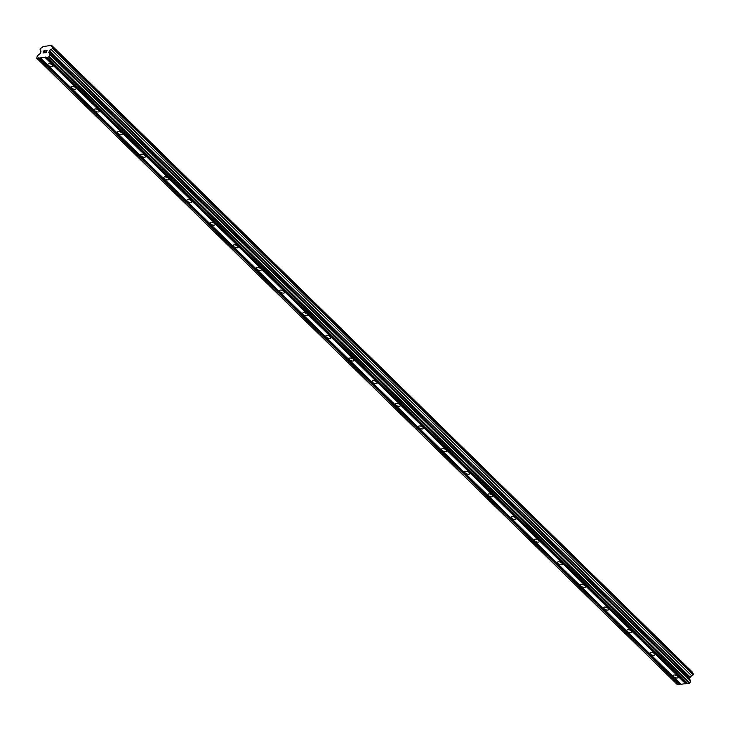 <?xml version="1.0" encoding="UTF-8"?>
<svg xmlns="http://www.w3.org/2000/svg" width="730" height="730" viewBox="0 0 730 730"><rect width="100%" height="100%" fill="white"/><g stroke="black" fill="none" stroke-linecap="round" stroke-linejoin="round"><path stroke-width="1.09" d="M673.662 676.71A2.664 1.241 22 0 1 673.179 675.505A2.664 1.241 22 0 1 675.058 675.049A2.664 1.241 22 0 1 677.632 676.308A2.664 1.241 22 0 1 678.115 677.504A2.664 1.241 22 0 1 676.236 677.96A2.664 1.241 22 0 1 673.662 676.71M650.503 654.062A2.664 1.241 22 0 1 650.019 652.866A2.664 1.241 22 0 1 651.899 652.41A2.664 1.241 22 0 1 654.472 653.669A2.664 1.241 22 0 1 654.965 654.865A2.664 1.241 22 0 1 653.085 655.321A2.664 1.241 22 0 1 650.503 654.062M627.344 631.423A2.664 1.241 22 0 1 626.86 630.227A2.664 1.241 22 0 1 628.74 629.762A2.664 1.241 22 0 1 631.322 631.021A2.664 1.241 22 0 1 631.806 632.226A2.664 1.241 22 0 1 629.926 632.682A2.664 1.241 22 0 1 627.344 631.423M604.194 608.784A2.664 1.241 22 0 1 603.701 607.579A2.664 1.241 22 0 1 605.581 607.123A2.664 1.241 22 0 1 608.163 608.382A2.664 1.241 22 0 1 608.647 609.577A2.664 1.241 22 0 1 606.767 610.043A2.664 1.241 22 0 1 604.194 608.784M581.034 586.135A2.664 1.241 22 0 1 580.551 584.94A2.664 1.241 22 0 1 582.43 584.484A2.664 1.241 22 0 1 585.004 585.743A2.664 1.241 22 0 1 585.487 586.938A2.664 1.241 22 0 1 583.608 587.394A2.664 1.241 22 0 1 581.034 586.135M557.875 563.496A2.664 1.241 22 0 1 557.392 562.301A2.664 1.241 22 0 1 559.271 561.845A2.664 1.241 22 0 1 561.845 563.104A2.664 1.241 22 0 1 562.337 564.299A2.664 1.241 22 0 1 560.457 564.755A2.664 1.241 22 0 1 557.875 563.496M534.716 540.857A2.664 1.241 22 0 1 534.232 539.662A2.664 1.241 22 0 1 536.112 539.196A2.664 1.241 22 0 1 538.694 540.455A2.664 1.241 22 0 1 539.178 541.66A2.664 1.241 22 0 1 537.298 542.116A2.664 1.241 22 0 1 534.716 540.857M511.566 518.218A2.664 1.241 22 0 1 511.073 517.013A2.664 1.241 22 0 1 512.953 516.557A2.664 1.241 22 0 1 515.535 517.816A2.664 1.241 22 0 1 516.019 519.012A2.664 1.241 22 0 1 514.139 519.477A2.664 1.241 22 0 1 511.566 518.218M488.406 495.57A2.664 1.241 22 0 1 487.923 494.374A2.664 1.241 22 0 1 489.803 493.918A2.664 1.241 22 0 1 492.376 495.177A2.664 1.241 22 0 1 492.859 496.373A2.664 1.241 22 0 1 490.98 496.829A2.664 1.241 22 0 1 488.406 495.57M465.247 472.93A2.664 1.241 22 0 1 464.764 471.735A2.664 1.241 22 0 1 466.643 471.279A2.664 1.241 22 0 1 469.217 472.538A2.664 1.241 22 0 1 469.709 473.733A2.664 1.241 22 0 1 467.83 474.19A2.664 1.241 22 0 1 465.247 472.93M442.088 450.291A2.664 1.241 22 0 1 441.604 449.096A2.664 1.241 22 0 1 443.484 448.631A2.664 1.241 22 0 1 446.066 449.89A2.664 1.241 22 0 1 446.55 451.094A2.664 1.241 22 0 1 444.67 451.551A2.664 1.241 22 0 1 442.088 450.291M418.938 427.652A2.664 1.241 22 0 1 418.445 426.448A2.664 1.241 22 0 1 420.325 425.991A2.664 1.241 22 0 1 422.907 427.251A2.664 1.241 22 0 1 423.391 428.446A2.664 1.241 22 0 1 421.511 428.911A2.664 1.241 22 0 1 418.938 427.652M395.779 405.004A2.664 1.241 22 0 1 395.295 403.809A2.664 1.241 22 0 1 397.175 403.352A2.664 1.241 22 0 1 399.748 404.612A2.664 1.241 22 0 1 400.241 405.807A2.664 1.241 22 0 1 398.352 406.263A2.664 1.241 22 0 1 395.779 405.004M372.619 382.365A2.664 1.241 22 0 1 372.136 381.17A2.664 1.241 22 0 1 374.015 380.713A2.664 1.241 22 0 1 376.589 381.973A2.664 1.241 22 0 1 377.082 383.168A2.664 1.241 22 0 1 375.202 383.624A2.664 1.241 22 0 1 372.619 382.365M349.469 359.726A2.664 1.241 22 0 1 348.976 358.53A2.664 1.241 22 0 1 350.856 358.065A2.664 1.241 22 0 1 353.439 359.324A2.664 1.241 22 0 1 353.922 360.529A2.664 1.241 22 0 1 352.043 360.985A2.664 1.241 22 0 1 349.469 359.726M326.31 337.087A2.664 1.241 22 0 1 325.826 335.882A2.664 1.241 22 0 1 327.706 335.426A2.664 1.241 22 0 1 330.279 336.685A2.664 1.241 22 0 1 330.763 337.88A2.664 1.241 22 0 1 328.883 338.346A2.664 1.241 22 0 1 326.31 337.087M303.151 314.438A2.664 1.241 22 0 1 302.667 313.243A2.664 1.241 22 0 1 304.547 312.787A2.664 1.241 22 0 1 307.12 314.046A2.664 1.241 22 0 1 307.613 315.241A2.664 1.241 22 0 1 305.733 315.698A2.664 1.241 22 0 1 303.151 314.438M279.991 291.799A2.664 1.241 22 0 1 279.508 290.604A2.664 1.241 22 0 1 281.388 290.148A2.664 1.241 22 0 1 283.97 291.407A2.664 1.241 22 0 1 284.454 292.602A2.664 1.241 22 0 1 282.574 293.059A2.664 1.241 22 0 1 279.991 291.799M256.841 269.16A2.664 1.241 22 0 1 256.349 267.965A2.664 1.241 22 0 1 258.228 267.499A2.664 1.241 22 0 1 260.811 268.759A2.664 1.241 22 0 1 261.294 269.963A2.664 1.241 22 0 1 259.415 270.419A2.664 1.241 22 0 1 256.841 269.16M233.682 246.521A2.664 1.241 22 0 1 233.198 245.316A2.664 1.241 22 0 1 235.078 244.86A2.664 1.241 22 0 1 237.651 246.12A2.664 1.241 22 0 1 238.135 247.315A2.664 1.241 22 0 1 236.255 247.78A2.664 1.241 22 0 1 233.682 246.521M210.523 223.873A2.664 1.241 22 0 1 210.039 222.677A2.664 1.241 22 0 1 211.919 222.221A2.664 1.241 22 0 1 214.492 223.48A2.664 1.241 22 0 1 214.985 224.676A2.664 1.241 22 0 1 213.105 225.132A2.664 1.241 22 0 1 210.523 223.873M187.364 201.234A2.664 1.241 22 0 1 186.88 200.038A2.664 1.241 22 0 1 188.76 199.582A2.664 1.241 22 0 1 191.342 200.841A2.664 1.241 22 0 1 191.826 202.037A2.664 1.241 22 0 1 189.946 202.493A2.664 1.241 22 0 1 187.364 201.234M164.214 178.594A2.664 1.241 22 0 1 163.721 177.399A2.664 1.241 22 0 1 165.6 176.934A2.664 1.241 22 0 1 168.183 178.193A2.664 1.241 22 0 1 168.666 179.397A2.664 1.241 22 0 1 166.787 179.854A2.664 1.241 22 0 1 164.214 178.594M141.054 155.955A2.664 1.241 22 0 1 140.571 154.751A2.664 1.241 22 0 1 142.45 154.295A2.664 1.241 22 0 1 145.024 155.554A2.664 1.241 22 0 1 145.507 156.749A2.664 1.241 22 0 1 143.627 157.215A2.664 1.241 22 0 1 141.054 155.955M117.895 133.307A2.664 1.241 22 0 1 117.411 132.112A2.664 1.241 22 0 1 119.291 131.655A2.664 1.241 22 0 1 121.864 132.915A2.664 1.241 22 0 1 122.357 134.11A2.664 1.241 22 0 1 120.477 134.566A2.664 1.241 22 0 1 117.895 133.307M94.736 110.668A2.664 1.241 22 0 1 94.252 109.473A2.664 1.241 22 0 1 96.132 109.016A2.664 1.241 22 0 1 98.714 110.276A2.664 1.241 22 0 1 99.198 111.471A2.664 1.241 22 0 1 97.318 111.927A2.664 1.241 22 0 1 94.736 110.668M71.586 88.029A2.664 1.241 22 0 1 71.093 86.834A2.664 1.241 22 0 1 72.973 86.368A2.664 1.241 22 0 1 75.555 87.627A2.664 1.241 22 0 1 76.039 88.832A2.664 1.241 22 0 1 74.159 89.288A2.664 1.241 22 0 1 71.586 88.029M48.426 65.39A2.664 1.241 22 0 1 47.943 64.185A2.664 1.241 22 0 1 49.822 63.729A2.664 1.241 22 0 1 52.396 64.988A2.664 1.241 22 0 1 52.889 66.184A2.664 1.241 22 0 1 51 66.649A2.664 1.241 22 0 1 48.426 65.39M44.056 50.835L43.681 51.766L44.065 50.844L45.141 50.726L43.983 50.699L43.043 53.025L43.983 50.699L45.205 50.58M43.681 51.766L44.275 51.711L43.681 51.775M44.275 51.711L43.243 52.861L43.627 51.93M43.243 52.852L44.329 52.752L43.243 52.861M44.329 52.752L43.043 53.025M45.817 51.082L46.793 50.562M47.03 50.498L46.337 51.757M45.342 52.642L46.501 52.533L45.351 52.651M46.501 52.533L44.986 52.834L46.939 50.653L44.986 52.834M51.721 45.716A1.487 0.867 134.4 0 0 51.793 46.647A1.487 0.867 134.4 0 0 52.323 46.802L52.523 48.463L51.209 49.558A1.487 0.876 134.4 0 0 49.64 50.863L48.764 52.377L50.023 54.659L48.654 57.04L36.737 58.236L37.257 55.936L40.542 53.208L40.871 51.739A1.487 0.876 134.4 0 0 40.789 50.808A1.487 0.876 134.4 0 0 40.259 50.653L40.059 48.992L41.373 47.897A1.487 0.867 134.4 0 0 42.951 46.592L51.575 45.351L692.396 672.129L51.575 45.351M40.351 57.871L681.026 684.284L687.414 683.353M36.737 58.236L677.404 684.649L680.743 684.019M47.021 57.205L687.687 683.618L689.941 682.942L690.699 681.072L689.439 678.8L690.315 677.276A1.487 0.876 134.4 0 1 691.885 675.971L693.199 674.876L692.998 673.215L52.323 46.802M45.032 57.405L685.707 683.818M45.442 57.068L686.118 683.481M48.654 57.04L689.321 683.453M49.266 56.529L689.941 682.942M50.023 54.659L690.699 681.072M48.764 52.377L689.439 678.8M49.266 51.127L689.941 677.54M49.64 50.863L690.315 677.276M51.209 49.558L691.885 675.971M52.523 48.463L693.199 674.876M52.825 47.715L693.5 674.128M40.259 50.653L40.962 51.337M38.371 58.072L679.037 684.485M38.781 57.734L679.447 684.147"/></g></svg>
